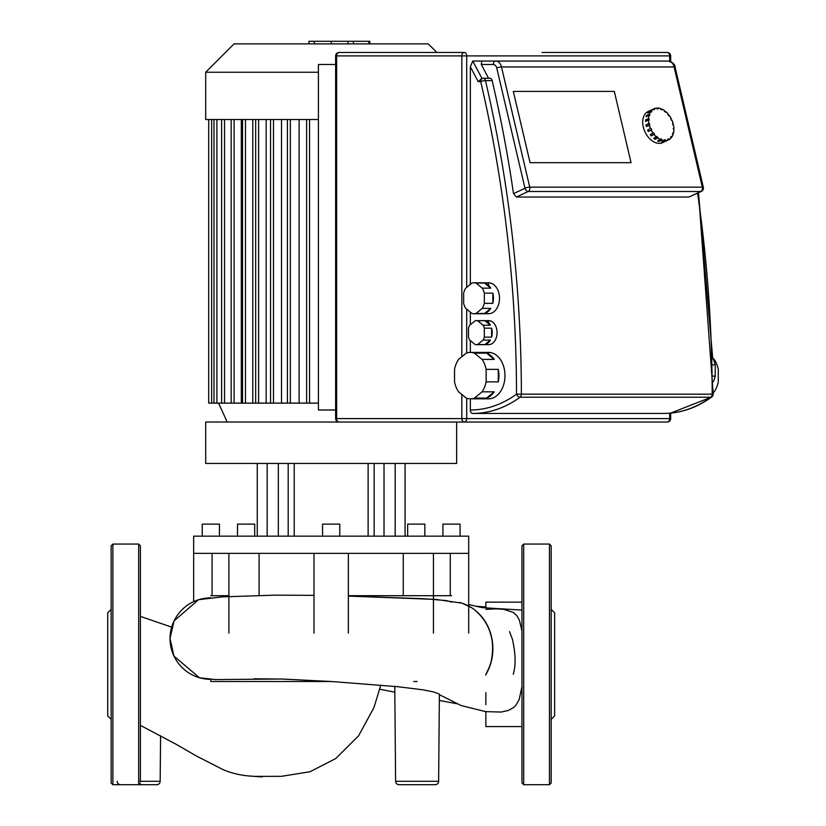 <?xml version="1.0" encoding="UTF-8"?>
<svg xmlns="http://www.w3.org/2000/svg" width="826" height="826" viewBox="0 0 826 826"><rect width="100%" height="100%" fill="white"/><g stroke="black" fill="none" stroke-linecap="round" stroke-linejoin="round"><path stroke-width="1.24" d="M428.281 43.881L436.882 52.472L428.281 43.881L234.057 43.881L205.695 72.244L205.695 119.512L318.413 119.512M234.057 43.881L205.695 72.244L318.413 72.244M243.05 403.119L241.306 403.119L241.306 119.512M307.117 403.119L299.115 403.119L299.115 119.512M287.913 403.119L281.521 403.119L281.521 119.512M271.052 403.119L266.158 403.119L266.158 119.512M256.163 403.119L252.787 403.119L252.787 119.512M476.034 313.467L482.26 308.377L490.768 308.377L484.542 313.467L476.034 313.467A15.467 10.934 90 0 1 473.979 313.735L488.569 313.735A15.467 10.934 90 0 0 499.503 298.269A15.467 10.934 90 0 0 488.569 282.802L488.569 285.404M477.624 344.556L483.096 340.085L490.386 340.085L484.924 344.556L477.624 344.556A12.029 8.508 90 0 1 476.416 344.679L488.569 344.679A12.029 8.508 90 0 0 497.076 332.641A12.029 8.508 90 0 0 488.569 320.612L488.569 322.77M474.403 398.091L482.064 391.834L494.216 391.834L486.555 398.091L474.403 398.091A23.2 16.406 90 0 1 470.335 398.824L488.569 398.824A23.2 16.406 90 0 0 504.975 375.613A23.2 16.406 90 0 0 488.569 352.413L488.569 354.065M241.306 403.119L208.699 403.119L208.699 119.512M242.555 119.512L242.555 403.119L252.787 403.119M255.657 119.512L255.657 403.119L266.158 403.119M270.546 119.512L270.546 403.119L281.521 403.119M287.407 119.512L287.407 403.119L299.115 403.119M306.611 119.512L306.611 403.119L318.413 403.119M205.695 463.448L205.695 422.024L456.644 422.024L456.644 463.448L205.695 463.448M442.901 536.157L442.901 524.128L460.082 524.128L460.082 536.157M202.256 536.157L202.256 524.128L219.448 524.128L219.448 536.157M237.496 536.157L237.496 524.128L254.687 524.128L254.687 536.157M322.574 536.157L322.574 524.128L339.765 524.128L339.765 536.157M407.652 536.157L407.652 524.128L424.843 524.128L424.843 536.157M288.202 536.157L288.202 463.448M374.147 536.157L374.147 463.448M468.683 553.348L468.683 536.157L193.666 536.157L193.666 553.348L468.683 553.348L468.683 633.098M450.263 595.701L450.263 553.348M403.264 595.701L403.264 553.348M259.085 553.348L259.085 595.432M212.076 553.348L212.076 595.701M384.018 463.448L384.018 536.157M395.179 463.448L395.179 536.157M278.331 463.448L278.331 536.157M267.159 463.448L267.159 536.157M294.221 463.448L294.221 536.157M368.128 463.448L368.128 536.157M714.211 359.393A23.2 16.406 -90 0 1 718.279 369.356L718.279 381.87A23.2 16.406 -90 0 1 714.211 391.834L713.199 392.66L713.21 394.157L712.198 394.157A3.438 2.426 90 0 1 710.887 397.223A3.438 2.158 53.9 0 0 711.795 396.945A3.438 3.438 0 0 0 713.21 394.157L698.486 192.747L712.693 358.154L714.211 359.393M470.335 284.371L470.335 66.792L472.761 61.062L495.724 61.062A3.438 2.426 90 0 0 493.298 64.5A5.152 3.645 90 0 1 496.756 68.031A3.438 0.764 -13.2 0 1 501.496 66.947A8.59 6.081 -90 0 0 495.724 61.062L668.317 61.062C673.087 62.745 675.358 64.81 675.121 67.247L703.36 187.44L675.121 67.247L673.107 63.292L670.671 61.537L670.671 55.91A3.438 3.438 0 0 0 667.232 52.472A3.438 2.426 90 0 1 669.659 55.91L670.671 55.91A3.438 3.438 0 0 0 667.232 52.472L542.042 52.472M542.042 422.024L667.232 422.024A3.438 3.438 0 0 0 670.671 418.586L669.659 418.586A3.438 2.426 90 0 1 667.232 422.024L464.253 422.024A3.438 2.426 -90 0 0 466.69 418.586L461.827 418.586A3.438 2.426 90 0 0 464.253 422.024L339.073 422.024A3.438 2.426 -90 0 1 336.636 418.586L335.635 418.586A3.438 3.438 0 0 0 339.073 422.024M712.859 364.824L715.244 364.824A18.905 13.371 -90 0 0 712.704 358.277M472.761 413.434A146.099 103.312 -90 0 0 520.06 397.223A3.438 2.426 -90 0 0 521.382 394.167L516.518 394.167A3.438 2.158 53.9 0 0 520.06 397.223L710.887 397.223A146.099 103.312 90 0 1 663.588 413.434L472.761 413.434A3.438 2.426 -90 0 1 470.335 409.995L470.335 398.824A23.2 16.406 90 0 1 466.267 398.091L458.606 391.834A23.2 16.406 90 0 1 454.537 381.87L454.537 369.356A23.2 16.406 90 0 1 458.606 359.393L466.267 353.136A23.2 16.406 90 0 1 470.335 352.413A23.2 16.406 90 0 1 474.403 353.136L486.555 353.136A23.2 16.406 90 0 1 494.216 359.393L482.064 359.393A23.2 16.406 90 0 1 486.132 369.356L498.295 369.356A23.2 16.406 90 0 1 498.894 375.613A23.2 16.406 90 0 1 498.295 381.87L486.132 381.87L486.132 369.356M476.416 344.679A12.029 8.508 90 0 1 475.198 344.556L469.726 340.085A12.029 8.508 90 0 1 468.507 337.111L468.507 328.18A12.029 8.508 90 0 1 469.726 325.196L475.198 320.736A12.029 8.508 90 0 1 476.416 320.612A12.029 8.508 90 0 1 477.624 320.736L484.924 320.736A12.029 8.508 90 0 1 490.386 325.196L483.096 325.196A12.029 8.508 90 0 1 484.315 328.18L491.604 328.18A12.029 8.508 90 0 1 492.213 332.641A12.029 8.508 90 0 1 491.604 337.111L484.315 337.111L484.315 328.18M473.979 313.735A15.467 10.934 90 0 1 471.925 313.467L465.699 308.377A15.467 10.934 90 0 1 463.654 303.349L463.654 293.178A15.467 10.934 90 0 1 465.699 288.16L471.925 283.07A15.467 10.934 90 0 1 473.979 282.802A15.467 10.934 90 0 1 476.034 283.07L484.542 283.07A15.467 10.934 90 0 1 490.768 288.16L482.26 288.16A15.467 10.934 90 0 1 484.315 293.178L492.823 293.178A15.467 10.934 90 0 1 493.432 298.269A15.467 10.934 90 0 1 492.823 303.349L484.315 303.349L484.315 293.178M492.823 293.178L492.823 303.349M490.768 308.377A15.467 10.934 90 0 1 484.542 313.467M484.542 283.07L490.768 288.16M482.26 288.16L476.034 283.07M484.315 303.349A15.467 10.934 90 0 1 482.26 308.377M484.924 320.736L490.386 325.196M483.096 325.196L477.624 320.736M491.604 328.18L491.604 337.111M490.386 340.085A12.029 8.508 90 0 1 484.924 344.556M484.315 337.111A12.029 8.508 90 0 1 483.096 340.085M486.555 353.136L494.216 359.393M482.064 359.393L474.403 353.136M498.295 369.356L498.295 381.87M494.216 391.834A23.2 16.406 90 0 1 486.555 398.091M486.132 381.87A23.2 16.406 90 0 1 482.064 391.834M715.244 364.824L715.244 376.098L713.065 376.098M713.137 381.87A18.905 13.371 -90 0 0 715.244 376.098M614.317 91.418L631.064 162.681L530.065 162.681L513.318 91.418L614.317 91.418L513.318 91.418L530.065 162.681L631.064 162.681L614.317 91.418M335.635 409.995L318.413 409.995L318.413 64.5L335.635 64.5M464.253 52.472A3.438 2.426 90 0 0 461.827 55.91L466.69 55.91A3.438 2.426 -90 0 0 464.253 52.472L339.073 52.472A3.438 3.438 0 0 0 335.635 55.91L336.636 55.91A3.438 2.426 -90 0 1 339.073 52.472M488.569 352.413L470.335 352.413L470.335 340.58M470.335 324.701L470.335 312.156M470.335 66.792L478.233 81.691L481.878 78.253L472.761 61.062M481.878 78.253L483.169 78.253A3.438 2.426 90 0 0 480.732 81.691A3.438 0.764 -13.1 0 1 485.471 80.618A3.438 2.426 -90 0 0 483.169 78.253L489.849 78.253A3.438 2.426 90 0 1 492.162 80.618A1006.244 711.516 -90 0 1 513.493 193.635L516.415 197.022L528.196 191.498A3.438 2.426 -90 0 0 529.858 188.235A3.438 2.426 -90 0 0 529.734 187.151A3.438 0.764 166.8 0 0 524.995 188.235A3.438 2.302 64.8 0 0 528.196 191.498L700.778 191.498A3.438 2.302 64.8 0 0 701.47 191.343L698.486 192.747M488.569 78.253L481.279 64.5L481.878 61.062M675.121 67.247A3.438 0.764 166.8 0 0 674.078 66.947L702.317 187.151A3.438 0.764 166.8 0 1 703.36 187.44A3.438 3.438 0 0 1 701.47 191.343L688.998 197.022L516.415 197.022M648.885 123.528L649.856 125.16L646.386 126.512A17.191 11.533 -115.2 0 1 646.18 125.697A17.191 11.533 -115.2 0 1 645.994 124.881L648.885 123.528A17.191 11.533 -115.2 0 1 648.482 120.08L645.602 121.432A17.191 11.533 -115.2 0 1 645.612 119.884L648.493 118.531A17.191 11.533 -115.2 0 1 648.937 115.423L646.056 116.776A17.191 11.533 -115.2 0 1 646.459 115.454L649.35 114.102A17.191 11.533 -115.2 0 1 650.599 111.644L647.718 112.997A17.191 11.533 -115.2 0 1 648.482 112.037L651.363 110.684A17.191 11.533 -115.2 0 1 653.304 109.094L650.423 110.457A17.191 11.533 -115.2 0 1 651.022 110.137A17.191 11.533 -115.2 0 1 651.456 109.951L654.337 108.598A17.191 11.533 -115.2 0 1 656.773 108.051L656.969 108.846L658.177 108.846L657.992 108.051A17.191 11.533 -115.2 0 1 660.686 108.598L660.686 109.352L661.956 109.858L661.956 109.094A17.191 11.533 -115.2 0 1 664.651 110.684L664.455 111.324L665.663 112.284L665.859 111.644A17.191 11.533 -115.2 0 1 668.275 114.102L667.904 114.577L668.926 115.888L669.297 115.423A17.191 11.533 -115.2 0 1 671.208 118.531L670.702 118.779L671.435 120.328L671.941 120.08A17.191 11.533 -115.2 0 1 673.159 123.528L672.622 123.776M656.897 108.567L657.992 108.051M661.089 109.507L661.956 109.094M665.219 111.933L665.859 111.644M668.761 115.671L669.297 115.423M666.066 141.04A17.191 11.533 -115.2 0 1 665.642 141.256L662.751 142.609A17.191 11.533 -115.2 0 1 643.289 127.049A17.191 11.533 -115.2 0 1 648.142 111.489L651.022 110.137M665.642 141.256A17.191 11.533 -115.2 0 1 665.198 141.442L668.089 140.09L667.728 139.326L668.761 138.83L669.122 139.584A17.191 11.533 -115.2 0 0 671.063 138.004L670.567 137.353L671.321 136.393L671.827 137.044A17.191 11.533 -115.2 0 0 673.076 134.576L672.488 134.111L672.901 132.79L673.489 133.254A17.191 11.533 -115.2 0 0 673.933 130.147L673.324 128.35L673.944 128.598A17.191 11.533 -115.2 0 0 673.541 125.16L672.953 125.16L672.57 123.528L673.159 123.528M673.944 128.598L673.324 128.887M673.489 133.254L672.632 133.657M671.827 137.044L670.722 137.56M669.122 139.584L668.079 140.069M662.762 141.989A17.191 11.533 -115.2 0 1 661.554 141.989L664.434 140.626L664.249 139.831L665.457 139.831L665.653 140.626L662.762 141.989L662.648 141.473M665.457 139.831L664.362 140.348M658.859 141.442A17.191 11.533 -115.2 0 1 657.579 140.936L660.47 139.584L660.47 138.83L661.74 139.326L661.74 140.09L658.859 141.442L658.456 140.523M661.74 139.326L658.859 140.688M654.894 139.357A17.191 11.533 -115.2 0 1 653.686 138.396L656.763 136.393L657.775 138.004L654.894 139.357L654.316 138.097M657.971 137.353L655.09 138.706M651.27 135.929A17.191 11.533 -115.2 0 1 650.248 134.607L653.5 132.79L654.522 134.111L651.27 135.929L650.785 134.359M654.522 134.111L651.642 135.464M648.338 131.51A17.191 11.533 -115.2 0 1 647.594 129.95L650.991 128.35L651.724 129.909L648.338 131.51L648.844 131.262L648.111 129.713M651.724 129.909L648.844 131.262M646.913 126.264L645.994 124.881M649.473 123.528L646.593 124.881M648.493 118.531L649.112 118.779L649.102 120.328L648.482 120.08M646.221 121.143L645.612 119.884M649.112 118.779L646.231 120.131M649.35 114.102L649.938 114.577L649.525 115.888L648.937 115.423M646.913 116.373L646.459 115.454M649.938 114.577L647.047 115.929M651.363 110.684L651.859 111.324L651.105 112.284L650.599 111.644M651.859 111.324L650.764 111.84M654.337 108.598L654.698 109.352L653.665 109.858L653.304 109.094M654.698 109.352L653.655 109.837M668.089 140.09A17.191 11.533 -115.2 0 1 665.653 140.626M664.434 140.626A17.191 11.533 -115.2 0 1 661.74 140.09M660.47 139.584A17.191 11.533 -115.2 0 1 657.775 138.004M656.567 137.044A17.191 11.533 -115.2 0 1 654.151 134.576M653.129 133.254A17.191 11.533 -115.2 0 1 651.218 130.147M650.485 128.598A17.191 11.533 -115.2 0 1 649.267 125.16M394.766 686.406L395.602 781.293A3.438 3.438 0 0 0 399.041 784.7A3.438 3.438 0 0 1 395.602 781.293L438.627 781.293A3.438 3.438 0 0 1 435.188 784.7L399.041 784.7L435.188 784.7M117.147 781.293A3.438 3.438 0 0 0 120.586 784.7L138.665 784.7L112.883 784.7L111.159 782.986L111.159 545.779L112.883 544.066L112.883 784.7M138.665 781.293L160.172 781.293A3.438 3.438 0 0 1 156.734 784.7L138.665 784.7L140.379 782.986M214.399 679.581L281.274 679.013L331.185 681.502L304.36 681.502M140.379 725.352L176.496 744.484L196.65 756.141L223.299 769.739C233.799 774.127 245.208 776.337 257.536 776.368L281.48 776.326L310.018 771.742L335.728 758.567L358.598 735.79L374.002 707.479L380.765 685.146M438.627 781.293L439.391 694.119L433.505 691.909M413.65 681.502L417.109 681.502M331.174 681.502L210.785 681.502L210.785 679.354A40.753 40.753 0 0 1 170.032 638.601A40.753 40.753 0 0 1 210.785 597.848M521.96 726.601L485.864 726.601L485.864 711.64L501.33 712.053L508.393 710.422L513.617 707.521L515.775 705.466L519.193 699.56L521.96 686.582M521.96 631.043L519.399 620.161L516.694 615.442L513.163 612.396L503.684 609.34L496.343 608.824L485.864 609.382M451.564 602.102L446.453 600.585L423.914 598.726L348.355 596.093L436.066 599.428L461.992 603.145L471.894 607.853C482.116 614.823 488.703 624.632 491.656 637.28C494.444 650.795 492.43 663.402 485.636 675.079L490.024 665.601M485.864 607.957L485.864 602.154L521.96 602.154M485.864 692.632L485.864 704.609M348.355 595.701L451.564 595.701M210.785 595.701L228.905 595.701M112.883 544.066L138.665 544.066L140.379 545.779L140.379 781.293M111.159 609.382L107.721 612.82L107.721 715.946L111.159 719.384M111.159 708.822L111.159 741.48M549.466 544.066L523.684 544.066L521.96 545.779L521.96 782.986L523.684 784.7L549.466 784.7L551.179 782.986L551.179 545.779L549.466 544.066L549.466 784.7M551.179 609.382L554.618 612.82L554.618 715.946L551.179 719.384M308.914 43.881L308.914 41.3L353.425 41.3L353.425 43.881M348.087 41.3L348.087 43.881M353.425 41.3L368.871 41.3L368.871 43.881M368.871 41.3L369.811 41.3L369.811 43.881M211.632 119.512L211.632 403.119M245.487 119.512L245.487 403.119M258.59 119.512L258.59 403.119M273.478 119.512L273.478 403.119M290.339 119.512L290.339 403.119M309.543 119.512L309.543 403.119M216.908 119.512L216.908 403.119M224.527 119.512L224.527 403.119M234.109 119.512L234.109 403.119M668.317 61.062A8.59 6.081 90 0 1 674.078 66.947L501.496 66.947L529.734 187.151L702.317 187.151A3.438 2.426 90 0 1 702.441 188.235A3.438 2.426 90 0 1 700.778 191.498L688.998 197.022M461.827 394.467L461.827 418.586L336.636 418.586L336.636 55.91L461.827 55.91L461.827 356.76M466.69 287.355L466.69 55.91L669.659 55.91L669.659 61.217M669.659 413.186L669.659 418.586L466.69 418.586L466.69 398.235M466.69 352.991L466.69 309.182M697.567 193.181A1006.244 711.516 90 0 1 712.198 394.157A3.438 2.426 90 0 1 712.198 394.167L521.382 394.157A3.438 2.426 -90 0 0 521.382 394.157A1006.244 711.516 -90 0 0 485.471 80.618L492.162 80.618M478.233 81.691L480.732 81.691A1002.805 709.09 90 0 1 516.518 394.167A142.661 100.875 90 0 1 470.335 409.995M481.279 64.5L493.298 64.5M496.756 68.031L524.995 188.235L513.493 193.635M138.665 544.066L138.665 784.7M523.684 544.066L523.684 784.7M331.216 41.3L331.216 43.881M314.262 41.3L314.262 43.881M227.181 422.024L218.591 403.119M231.177 403.119L231.177 119.512M213.975 403.119L213.975 119.512M221.595 403.119L221.595 119.512M433.433 633.098L433.433 553.348M348.355 633.098L348.355 553.348M313.983 633.098L313.983 553.348M228.905 633.098L228.905 553.348M193.666 601.596L193.666 553.348M405.081 463.448L405.081 536.157M257.258 463.448L257.258 536.157M670.671 418.586L670.671 413.093L711.795 396.945C696.731 407.837 680.665 413.33 663.588 413.434M488.569 320.612L476.416 320.612M488.569 282.802L473.979 282.802M335.635 418.586L335.635 55.91M248.75 775.955L262.265 776.915M457.015 703.762L439.339 700.469M394.818 692.178L379.795 689.235M485.864 607.017L476.168 606.263M140.379 616.403L171.674 627.13M160.574 735.718L160.172 781.293M313.983 595.35L274.655 595.164L222.225 596.888L198.529 599.707L174.069 620.884L170.022 638.457L173.945 656.05L199.489 677.785L215.658 679.581M253.778 678.786L283.597 679.075L333.043 681.626L397.977 686.726L423.046 689.824L433.65 691.951M439.38 694.687L461.135 705.549L485.864 711.671M460.051 602.639C456.633 601.844 466.277 603.372 474.485 609.753C482.415 616.413 487.691 624.239 490.334 633.253C493.091 641.399 493.308 651.033 491.005 662.163L488.517 669.535M509.549 631.622L512.368 639.117C515.692 653.676 515.982 665.395 513.225 674.284M521.082 610.032L482.208 607.647L468.683 604.57"/></g></svg>
